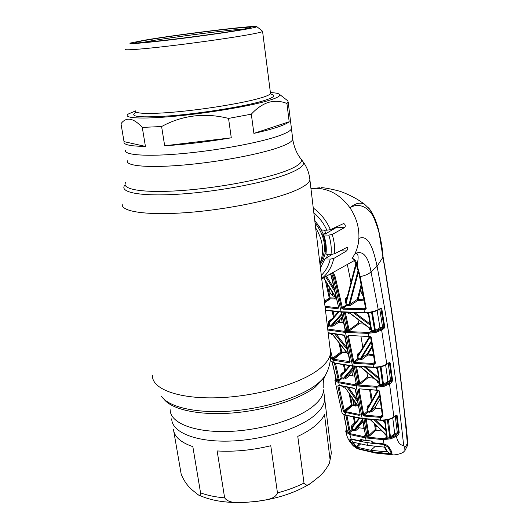 <?xml version="1.0" encoding="UTF-8"?>
<svg xmlns="http://www.w3.org/2000/svg" width="529" height="529" viewBox="0 0 529 529"><rect width="100%" height="100%" fill="white"/><g stroke="black" fill="none" stroke-linecap="round" stroke-linejoin="round"><path stroke-width="0.79" d="M324.284 395.666L324.687 398.919C324.601 404.407 321.03 410.068 313.962 415.906C297.291 429.621 259.911 440.743 226.948 441.146C193.925 441.609 171.508 431.611 171.76 418.776C171.508 431.611 193.925 441.609 226.948 441.146C259.911 440.743 297.291 429.621 313.962 415.906C321.03 410.068 324.601 404.407 324.687 398.919L323.569 389.82C323.47 395.209 319.873 400.77 312.771 406.517C296.015 420.019 258.496 431.042 225.453 431.525C192.338 432.081 169.902 422.334 170.206 409.744M278.399 136.013C286.533 133.163 290.884 130.709 291.446 128.646C290.884 130.709 286.533 133.163 278.399 136.013C259.223 142.724 217.71 150.428 182.135 153.622C146.48 156.849 123.641 155.083 125.492 150.196C123.641 155.083 146.48 156.849 182.135 153.622C217.71 150.428 259.223 142.724 278.399 136.013M319.893 263.508C324.508 251.963 323.093 240.087 315.641 227.88M320.409 267.813L321.004 267.205M326.598 257.854L327.616 254.251M325.824 233.349L324.469 230.148M315.211 425.759C310.642 429.535 304.83 433.079 297.774 436.385L303.99 483.083C305.795 485.615 308.063 485.675 310.794 483.261L318.114 477.449C322.406 474.123 326.195 469.329 329.488 463.06L330.07 459.575L324.489 414.465C322.835 418.221 319.747 421.99 315.211 425.759M173.77 431.267L181.229 474.427C186.644 486.852 192.556 490.072 197.76 494.509C199.44 495.931 200.372 495.375 200.557 492.849L192.84 446.648C180.706 442.429 174.239 436.69 173.459 429.449M217.148 450.953L224.633 497.855C229.117 504.058 239.048 502.186 245.919 502.352L257.517 501.287C264.394 499.852 274.901 499.832 277.467 492.896L270.769 445.735C252.34 450.212 234.473 451.951 217.148 450.953M253.894 133.387C263.396 131.285 271.192 129.221 277.282 127.205C283.299 125.188 287.267 123.376 289.178 121.763L286.923 103.479C281.005 101.079 274.954 100.682 268.765 102.295C262.629 104.206 256.816 108.167 251.315 114.178L253.894 133.387L289.178 121.763M251.315 114.178L228.548 118.41C204.802 112.492 182.485 115.196 161.596 126.53L164.684 145.779C185.699 144.45 207.897 141.792 231.279 137.805L228.548 118.41M161.596 126.53L142.275 127.41C133.381 117.848 126.286 116.605 120.996 123.693L124.044 141.772C123.158 144.675 130.286 146.222 145.429 146.401L142.275 127.41M270.392 92.568C275.457 92.82 278.499 93.415 279.524 94.36C280.998 95.888 276.938 98.057 267.343 100.88C248.478 106.382 207.097 113.285 173.776 116.327C140.35 119.409 122.08 118.112 128.375 113.986L135.715 110.845M262.576 31.237L262.589 31.495C261.934 32.038 258.02 32.97 250.852 34.306C234.314 37.387 200.008 42.333 171.019 45.778C141.964 49.243 123.475 50.599 125.419 49.309M245.687 29.24C229.851 32.044 196.808 36.719 169.71 39.946C141.084 43.279 127.906 44.324 130.174 43.087L144.741 40.158C179.086 34.292 257.087 24.817 256.81 26.642C256.988 27.025 253.285 27.892 245.687 29.24M149.132 39.682C182.168 34.015 258.569 24.896 250.508 27.693L240.669 29.783C212.142 34.967 132.316 44.667 135.622 42.611C135.761 42.155 140.264 41.176 149.132 39.682M141.865 42.578L150.441 40.998C175.443 36.693 229.612 29.803 244.987 28.989M286.242 99.611L287.796 100.834M164.684 145.779L231.279 137.805M287.796 100.821L288.179 102.071L286.923 103.479M124.09 141.653L145.429 146.401M291.3 127.469L292.755 139.292C292.213 141.501 287.895 144.093 279.808 147.075C260.731 154.084 219.383 161.94 183.907 165.008C148.358 168.116 125.532 166 127.317 160.776M356.539 265.036L356.486 265.307C354.437 260.083 353.174 257.934 352.711 258.846L351.95 258.774C354.45 258.529 356.196 260.804 357.174 265.578L360.209 276.581L366.213 308.433L364.911 309.716L342.937 309.154L341.469 307.878L334.341 277.222L332.45 272.779M311.092 188.688L316.104 188.278C329.422 188.688 340.702 195.181 349.947 207.771C356.348 217.34 359.33 227.563 358.88 238.453L358.193 244.14L356.764 249.509L355.104 253.523L351.95 258.774M344.848 227.41L336.761 227.225L326.658 233.196L322.756 234.254L323.688 234.955L328.787 235.094L332.219 234.466L344.848 227.41C345.688 225.804 345.311 224.501 343.711 223.496L330.427 229.665L326.876 230.208C323.728 223.324 319.377 217.518 313.836 212.784M332.272 254.343L324.932 258.886L330.235 259.111L333.739 258.476L346.475 251.011C347.804 249.457 348.082 248.187 347.308 247.202L334.44 253.827L331.022 254.383C331.663 248.041 330.923 241.608 328.787 235.094M331.538 273.288L333.032 277.156L335.241 276.925L342.356 307.594L341.469 307.878M333.296 272.309L335.241 276.925M364.236 300.889L357.928 300.373L350.449 305.405L346.892 305.636L343.156 308.189L363.952 308.757L364.369 312.586C370.207 312.434 374.823 311.442 378.222 309.61L371.034 271.919C368.964 260.261 364.732 249.318 355.104 253.523C359.713 252.346 357.822 260.771 357.174 265.578L356.486 265.307M325.454 310.073L340.96 311.786L364.369 312.586L364.534 312.93L341.225 312.13L333.032 277.156L331.736 277.077L338.686 307.673L337.786 308.771L325.123 307.329M377.699 310.173C374.506 311.852 370.135 312.758 364.6 312.897L364.534 312.93C369.983 312.857 374.472 311.918 378.004 310.1L380.959 308.037L381.759 308.652L384.682 326.499L384.034 328.436L381.64 330.05L376.112 332.344L367.959 333.376L345.45 332.443L327.841 330.056M333.065 311.369L334.176 316.461M371.259 330.341L371.728 330.85L370.002 331.723L371.146 330.909M368.601 312.692L371.722 330.737L374.704 330.685L371.583 312.381L370.703 312.401M327.716 329.045L345.682 331.491L368.052 332.41L375.054 331.623L374.651 331.65L374.704 330.685L375.425 330.565L376.073 331.293L375.762 331.452L380.986 329.329L383.386 327.716L384.008 326.737L380.86 308.599M381.759 308.652L380.04 308.929M372.958 311.951L371.563 312.249M372.343 312.09L375.425 330.565L379.948 327.544L377.117 310.563M379.756 309.088L382.652 327.742L380.589 328.264L376.073 331.293M380.589 328.264L379.948 327.544L384.682 326.499M375.365 332.529L375.054 331.623L375.762 331.452L376.112 332.344M330.268 360.593L334.097 362.894L352.321 365.837L373.302 367.146C378.976 367.119 383.472 366.114 386.792 364.117L381.64 330.05L380.986 329.329M349.914 361.439L350.185 361.823L349.272 362.841L333.455 360.203L334.374 363.225L330.294 360.672M346.971 353.015L342.197 352.678L333.72 359.284L333.455 360.203L332.596 359.984L331.432 358.55L330.618 355.144M332.596 359.984L332.972 359.092L332.496 358.325L340.921 352.003L339.049 343.083M331.432 358.55L332.496 358.325L329.944 347.692M332.972 359.092L341.549 352.638L340.921 352.003L346.191 352.056M332.285 334.196L331.557 334.612L330.87 333.964M332.172 334.05L332.529 334.321M331.815 334.07L331.557 334.612M340.246 344.61L341.734 351.752M332.106 333.739L348.399 354.463M347.467 349.9L334.91 334.189M336.365 334.401L347.037 347.837M343.896 335.267L344.915 336.252L350.185 361.823M328.159 332.734L343.513 334.969M344.637 335.882L344.915 336.252M333.786 359.297L349.848 361.624M349.272 362.841L349.51 361.909M327.378 326.201L328.688 325.295L328.198 323.305L328.489 321.381L332.351 318.551M333.468 317.268L332.152 311.27M328.198 323.305L329.19 323.04L329.679 325.031L331.207 325.355L341.641 313.73M328.688 325.295L329.679 325.031L329.322 325.943L328.688 325.295M328.489 321.381L329.441 321.936M341.833 308.572L346.555 305.299L345.113 306.853M329.461 321.916L338.223 311.885L329.461 321.916L329.19 323.04L338.99 311.951M346.555 305.299L346.674 304.724M343.559 322.525L338.864 322.227L333.052 326.089L330.863 326.267L331.207 325.355L332.543 324.985L338.362 321.136L342.349 316.97M341.82 314.557L332.543 324.985L333.052 326.089M338.864 322.227L338.362 321.136M345.173 329.56L349.08 329.898L349.735 330.579L345.173 330.711L344.663 330.136L345.087 329.66M341.595 312.163L345.411 329.759L345.173 330.711M347.95 330.949L348.168 329.997L344.366 312.355M345.325 312.414L349.08 329.898L358.55 323.047L357.974 319.814M349.431 313.042L348.71 313.466L347.844 312.566M369.374 328.099L349.636 313.075M349.226 312.87L348.71 313.466M363.674 324.112L359.198 323.715L358.55 323.047M371.047 329.653L369.09 329.164L369.559 328.344M370.472 329.653L370.889 328.694M369.401 328.251L370.558 328.694L349.285 312.619M370.3 325.256L353.432 312.784M355.065 312.831L370.082 323.986M368.329 313.922L367.119 312.831M343.156 308.189L342.937 309.154M363.952 308.757L365.473 307.726M356.255 264.579L346.469 301.841L347.103 304.678L349.814 304.459L350.449 305.405M358.073 270.663L348.704 305.742M358.444 271.972L349.814 304.459L357.3 299.447L357.928 300.373M357.3 299.447L361.168 284.536M342.356 307.594L346.231 304.955L345.596 302.119L346.469 301.841L346.588 299.467L345.344 299.374L345.622 298.455L347.103 297.265M346.231 304.955L347.103 304.678M345.596 302.119L345.344 299.374M350.912 282.208L347.335 264.46M346.779 298.792L346.588 299.467M363.449 296.617L361.691 293.575L362.101 289.409M361.545 286.5L358.166 299.454L364.058 299.93M363.978 309.736L364.064 308.757L365.559 308.242M364.911 309.716L364.95 308.738L365.565 308.275M365.625 308.057L366.213 308.433M380.695 308.546L380.959 308.037M368.052 332.41L368.429 336.173L369.467 336.16L370.591 337.072M348.611 335.426L368.594 336.51L348.611 335.426L347.672 336.504L352.922 362.114L354.331 363.383L354.542 362.444L373.077 363.463L374.631 362.153M371.246 337.304L375.405 363.205L374.109 364.408L354.331 363.383M372.985 363.456L373.454 367.47L352.552 366.167L345.45 332.443L345.682 331.491M348.961 335.723L347.672 336.504M349.213 335.789L348.545 336.232L353.789 361.856L352.922 362.114M369.295 336.16L368.594 336.51M369.202 329.157L370.571 329.289M353.789 361.856L357.478 358.973L357.075 356.93L357.353 354.218L360.097 351.891M362.834 347.368L360.957 336.404M357.075 356.93L357.928 356.665L358.325 358.715L360.242 358.874L371.279 341.192M357.478 358.973L358.325 358.715M357.353 354.218L358.378 354.761M358.384 354.747L369.566 336.477L358.384 354.747L357.928 356.665L370.333 336.57M375.405 363.205L374.757 362.954L370.598 337.099M374.109 364.408L374.142 363.456L374.763 362.98M374.142 363.456L374.75 362.92M372.251 347.136L368.078 354.06L373.461 354.695M373.613 355.64L367.84 354.959L361.882 359.489L360.051 359.813L360.242 358.874L367.278 353.941L372.059 345.973M371.431 342.111L361.314 358.464L361.882 359.489M367.84 354.959L367.278 353.941M360.051 359.813L358.12 359.647L354.542 362.444M386.573 364.567L389.397 362.405L390.164 362.967L392.558 380.252L391.91 382.13L389.542 383.902L384.061 386.329L383.723 385.449L388.908 383.181L389.542 383.902L393.887 416.958L396.373 415.146L397.14 415.668L399.203 432.583L398.588 434.395L396.38 436.207L391.057 438.772L390.726 437.893L395.765 435.506L398.542 432.788L396.479 415.88L395.758 415.873M388.908 383.181L391.896 380.47L389.496 363.185L388.881 362.907L386.772 364.302M335.016 357.551L332.589 359.971M354.199 363.363L353.722 363.185M344.419 365.103L345.483 370.373M350.059 365.876L341.655 375.782L342.111 377.812L343.546 378.175L352.823 367.391M349.352 365.79L341.946 374.638L349.358 365.79M341.946 374.638L341.655 375.782L340.689 376.026L340.96 374.115L341.926 374.651M340.96 374.115L344.809 371.173M355.19 360.758L353.326 362.868M352.883 366.207L356.162 383.128L352.585 366.174M356.533 366.564L359.753 383.32L360.394 383.994L358.655 384.371L355.931 384.047L355.409 383.399L355.838 382.989M373.408 378.169L368.23 377.527L367.595 376.866L359.753 383.32L358.874 383.452L355.607 366.478M352.988 368.244L344.829 377.825L349.173 374.532L353.326 369.95M343.546 378.175L344.829 377.825L345.344 378.876L343.209 379.062L343.546 378.175M335.498 363.476L339.201 379.597L341.145 378.056L340.689 376.026M341.145 378.056L342.111 377.812M344.736 370.955L343.526 364.964M332.377 362.59L336.246 379.134L338.196 379.677L339.168 379.432M343.209 379.062L341.767 378.698L339.029 380.867L338.21 379.756L334.407 363.231M339.029 380.867L335.889 380.014L336.127 378.903M335.756 377.666L335.512 379.716L336.127 379.081M384.061 386.329L376.231 387.248L356.209 385.872L338.745 382.731L335.062 380.629L335.512 379.716M334.969 380.47L335.69 377.395M355.581 389.509L360.143 414.419L359.217 415.364L344.3 412.203L343.189 410.742L337.786 385.945L338.467 385.138L354.232 388.22L355.581 389.509L354.232 388.22M335.062 380.629L335.591 379.868L339.076 381.839L338.745 382.731L339.354 385.39L339.823 385.687M336.239 379.505L336.166 379.174M334.877 380.245L341.866 412.111C342.038 413.44 343.381 414.445 345.88 415.139L362.14 418.36L380.682 420.026C386.23 420.125 390.633 419.1 393.887 416.958L393.735 417.348C390.422 419.107 388.855 420.297 380.827 420.337L380.338 417.374L364.19 416.059L362.834 414.796L358.285 389.84L359.237 388.835L378.01 390.217M345.258 412.501L345.649 411.641L345.325 412.521L346.131 415.463C343.546 414.624 342.151 413.645 341.946 412.514M339.076 381.839L356.434 384.947L376.324 386.309L383.327 385.548L378.427 385.575L379.624 384.477M346.674 428.913L346.455 431.241L347.05 430.692M391.057 438.772L383.201 439.639L365.493 437.893L349.848 434.567L345.926 431.968L346.455 431.241L350.165 433.681L365.711 436.98L383.3 438.706L390.726 437.893L391.063 437.701L390.448 436.994L394.687 433.535L392.756 417.976M345.926 431.968L345.721 431.254L346.614 428.589M346.065 432.233L347.196 430.771L350.059 431.254L351.924 429.594L351.521 427.485L351.792 425.547L354.496 423.008L353.471 417.156M390.448 438.938L390.151 438.045L385.575 437.946L386.699 436.789M344.815 412.375L345.437 411.76M343.995 414.663L347.057 430.494M346.978 415.682L350.039 431.142M351.521 427.485L352.466 427.267L352.869 429.376L354.225 429.773L355.475 429.422L358.556 426.784L362.868 421.692M351.924 429.594L352.869 429.376L352.539 430.236L349.92 432.563L349.1 431.413L345.913 415.404M364.031 428.437L359.072 427.789L358.556 426.784M359.072 427.789L355.991 430.427L353.908 430.626L354.225 429.773L362.51 419.609M386.527 435.46L384.933 434.739L385.436 434.164M382.057 431.082L375.927 430.13L375.306 429.475L374.545 423.914M366.227 419.173L368.958 435.327L369.586 435.989L367.9 436.379L365.215 435.975L364.693 435.255L365.122 434.904M362.649 418.717L365.446 435.076L368.958 435.327L375.306 429.475L376.152 429.27L375.55 424.899M365.215 435.975L365.446 435.076L362.345 418.677M367.9 436.379L368.111 435.479L365.321 419.067M386.15 435.44L386.408 434.54M385.257 433.84L370.571 419.636M385.932 430.857L374.208 419.94M375.59 420.039L385.767 429.568M384.867 422.691L382.798 420.35M383.968 420.291L384.649 421.064M386.759 436.65L387.195 437.086L389.767 437.152L387.334 419.841M385.006 420.198L387.202 437.139L385.575 437.946M388.233 419.649L387.532 419.801M388.392 419.609L390.448 436.994L389.767 437.152L389.701 438.072M395.269 416.23L397.325 432.775L399.203 432.583M395.302 434.236L394.687 433.535L397.325 432.775L397.286 433.687L395.302 434.236L391.063 437.701M355.991 430.427L355.475 429.422L362.663 420.509M363.945 416.006L363.866 415.569L364.177 415.741M362.947 415.139L363.648 415.252L363.866 415.569L363.297 415.477M359.7 418.28L352.466 427.267L352.783 426.07L359.059 418.174L352.783 426.07M363.648 415.252L363.225 415.543M354.351 417.335L355.303 422.783L357.101 420.608M359.217 415.364L359.799 414.134M345.649 411.641L359.456 414.458M339.32 385.383L337.786 385.945M338.844 385.734L344.24 410.544L343.189 410.742M344.3 412.203L344.677 411.344L345.589 411.628L352.744 405.313L351.256 404.592L349.272 393.966M350.443 395.646L352.063 404.361L344.24 410.544L344.677 411.344L351.878 405.227M357.73 405.836L356.711 405.723C355.713 406.298 355.402 406.265 355.779 405.624L352.744 405.313M344.571 386.844L358.424 406.47M358.497 406.874L344.789 387.175M344.439 386.878L343.817 387.393L343.176 386.805M344.485 386.95L343.817 387.393M357.558 401.736L347.262 387.38M360.143 414.419L355.243 389.311M348.644 387.631L357.161 399.58M354.609 388.498L339.611 385.714M381.336 366.63L381.019 366.842L383.525 384.51L387.929 381.244L388.557 381.958L383.723 385.449M381.025 366.703L379.882 366.941M390.164 362.967L388.438 363.205M388.617 362.914L389.397 362.405M385.667 365.096L387.929 381.244L390.6 380.49L390.567 381.422L391.281 381.409L391.91 382.13M390.567 381.422L388.557 381.958M377.541 367.285L380.106 384.649L383.525 384.51L384.153 385.231M388.213 363.35L390.6 380.49L392.558 380.252M382.778 385.595L380.298 366.861M379.65 384.226L380.113 384.735L378.427 385.575M366.128 367.225L378.599 377.574M377.329 369.044L375.742 367.43M378.784 378.843L364.626 367.146M360.758 366.901L379.293 382.348M360.309 366.868L359.713 367.271L359.032 366.835M367.595 376.866L366.934 372.694M359.865 366.835L359.713 367.271M377.964 381.7L379.048 382.341L378.962 383.28L377.66 382.685L378.149 381.984M377.66 382.685L378.162 382.196M354.509 376.04L349.682 375.583L345.344 378.876M379.432 383.287L378.962 383.28M383.637 386.441L383.327 385.548M376.324 386.309L376.767 390.263L359.237 388.835M381.475 408.983L375.907 408.143L371.457 411.972L367.847 412.104L364.395 415.146L364.19 416.059M364.395 415.146L380.437 416.449L382.434 415.992M367.847 412.104L368.045 411.198L369.857 411.403L370.882 410.993L375.345 407.171L380.06 398.813M369.665 412.309L379.498 394.892M371.457 411.972L370.882 410.993L379.637 395.871M375.907 408.143L375.345 407.171M359.581 389.113L358.285 389.84M359.68 389.185L359.145 389.589L363.681 414.551L362.834 414.796M377.362 389.952L376.767 390.263M379.002 383.194L379.425 383.254M363.681 414.551L367.212 411.443L367.119 406.51L369.989 403.759M371.371 401.332L369.672 389.985M370.565 390.032L372.072 400.096M366.842 409.301L367.668 409.056L368.045 411.198L367.212 411.443M367.119 406.51L368.138 407.052M368.144 407.039L377.865 390.065L368.144 407.039L367.668 409.056L378.473 390.376M377.845 389.946L379.564 391.07L377.964 390.263M379.564 391.07L383.069 416.237L382.427 415.966L378.923 390.832M383.069 416.237L381.773 417.401L381.799 416.468L382.414 415.86M381.773 417.401L380.424 417.381L380.523 416.449L382.269 414.802M396.195 415.556L396.373 415.146M397.286 433.687L398.588 434.395M404.758 415.245L405.664 421.031L404.758 415.245C399.626 365.023 392.406 312.388 383.095 257.345C381.885 239.71 377.441 223.694 369.764 209.319L364.375 204.075C359.978 202.085 355.171 203.321 349.947 207.771C363.152 199.697 377.237 213.432 379.934 237.905L382.983 257.55C393.986 322.545 402.113 384.576 407.37 443.633L404.745 447.759L403.68 445.484C396.929 383.869 388.061 324.132 377.084 266.272C373.672 250.369 368.958 233.911 358.88 238.453M403.68 445.484C400.076 445.273 397.643 442.178 396.38 436.207L395.765 435.506M383.049 257.087L377.084 266.272L371.034 271.919C368.495 274.154 364.891 275.708 360.209 276.581L359.535 276.396L358.622 272.627M407.727 445.735L407.37 443.633L408.004 444.75M403.435 452.09L404.943 450.596L404.745 447.759M331.809 291.347L332.754 295.737M352.645 398.773L353.789 405.419M331.994 291.651L332.88 295.823M353.319 399.719L354.337 405.479M355.6 405.611L355.309 403.964M350.145 375.623L349.808 373.831M345.807 352.929L345.629 352.016M339.697 322.28L339.268 320.19M334.877 298.997L334.678 298.072M334.354 296.531L334.004 294.884M352.664 375.861L351.864 371.563M342.237 322.439L341.337 318.028M355.991 403.442L355.177 404.063L354.741 401.716M363.859 414.392L365.063 414.557M364.388 413.929L365.592 414.088M369.764 209.319L368.495 207.804M352.102 430.619L351.917 429.601M351.534 427.472L351.468 427.121M341.622 378.81L341.417 377.885M336.636 357.015L336.497 356.44M329.137 325.89L328.945 325.13M328.456 323.14L328.165 321.956M392.339 454.761L375.471 453.049L358.847 449.134L375.147 452.996M359.647 448.969L359.766 449.386M389.344 453.631L389.423 454.14L373.659 452.533L373.56 452.057M383.3 438.706L384.008 443.996L386.534 444.995L389.258 447.541L391.929 452.057L391.943 453.816L390.356 454.186L392.558 454.781C393.391 455.363 401.299 454.054 403.693 451.931M390.157 453.598L390.356 454.186L389.423 454.14M390.845 453.353L391.639 453.082L391.943 453.816M388.822 447.15L391.929 452.057M391.639 453.082L391.566 451.984M386.534 444.995L389.258 447.541M361.009 439.672L371.325 441.034L372.971 442.879L384.008 443.996M372.39 441.979L373.077 443.024L382.778 443.758M372.78 442.218L371.616 441.219M371.325 441.034L366.339 440.518M361.294 439.711L361.142 440.902L360.474 441.067C360.95 441.054 360.95 441.054 360.474 441.067L352.459 439.156M360.937 439.434L360.143 440.26L361.009 439.949M365.711 436.98L365.493 437.893L366.194 440.571L361.307 439.632M350.165 433.681L349.848 434.567L351.111 438.905L360.342 440.921L360.143 440.26M361.142 440.902L360.342 440.921L361.221 440.65M382.546 443.738L386.309 444.929M362.16 439.877L361.228 440.683M377.117 426.414L375.735 426.235M352.208 439.096L350.595 439.242M358.847 448.771L358.847 449.134L356.447 448.136L353.339 445.927L350.059 441.411L349.867 439.308L351.111 438.905M353.789 445.907L353.339 445.927M350.634 441.331L350.059 441.411M350.39 440.445L350.449 439.368L349.867 439.308M324.416 301.358L329.316 298.158L325.401 280.866M326.849 283.253L330.149 297.893L336.034 298.131M324.535 302.357L329.957 298.806L329.316 298.158L330.149 297.893M335.174 296.756C332.503 296.055 330.665 294.395 329.666 291.763L329.772 288.041M337.786 308.771L338.375 307.554M325.004 306.324L338.031 307.812M336.47 299.07L330.4 298.819L324.581 302.76M346.654 299.09L346.561 298.72L345.642 299.401M346.138 298.039L346.561 298.72M330.592 273.817L331.736 277.077L330.394 273.929M338.686 307.673L331.392 276.918M326.466 276.125L334.044 288.371M334.725 291.36L325.553 276.634M323.675 277.685L336.252 298.091M314.742 220.368L321.539 230.075L326.876 230.208M322.756 234.254C325.229 240.761 325.983 247.175 325.018 253.497L325.051 253.305M323.688 234.955C326.036 241.455 326.79 247.863 325.937 254.184L325.018 253.497M325.937 254.184L331.022 254.383M324.932 258.886L320.429 267.998M363.403 440.108L362.2 441.781L352.407 439.546L350.601 439.771L350.667 441.404L354 446.119L358.193 448.579L373.011 451.978L389.747 453.631C387.34 452.103 385.502 449.061 384.233 444.519L388.061 447.25L390.805 451.964L391.024 453.201L389.747 453.631M372.542 442.528L371.57 443.236L384.233 444.519M362.101 441.761L362.907 440.928M362.2 441.781L371.57 443.236M371.682 443.249L372.251 441.715M351.474 439.44C353.227 443.976 355.462 447.018 358.193 448.579M373.011 451.978L370.922 450.305L387.036 451.885L384.543 447.534L383.71 447.038L367.814 445.411L366.769 442.601M375.299 446.311L370.922 450.305L357.049 447.23L356.242 446.774L353.412 442.654L353.709 442.337L367.814 445.411M360.58 443.983L357.049 447.23M356.242 446.774L359.541 443.752M300.472 158.363L301.226 159.341C302.667 162.297 298.263 165.894 288.001 170.133C267.046 178.716 219.667 187.921 180.812 190.585C141.845 193.303 119.938 189.177 126.041 182.095M302.449 160.961L303.216 161.967C304.724 165.022 300.274 168.738 289.852 173.102C268.567 181.95 220.249 191.399 180.627 194.064C140.886 196.795 118.622 192.45 124.89 185.124M309.683 177.942L309.888 179.734C309.386 182.849 304.744 186.367 295.956 190.288C274.882 199.684 227.906 209.51 187.292 212.559C146.593 215.647 120.493 211.58 122.292 204.101M330.109 349.087L330.506 352.38C330.334 357.948 326.234 363.773 318.207 369.844C298.931 384.391 255.038 396.79 216.387 397.795C177.658 398.873 151.849 388.769 152.458 375.511M327.365 371.232L325.467 375.193C323.503 378.347 320.448 381.502 316.316 384.676C299.705 397.471 264.44 408.613 230.492 411.093C196.523 413.585 168.896 407.191 161.57 396.479M325.99 374.195L324.231 377.779L315.238 387.122C298.931 399.726 264.407 410.663 231.173 413.076C197.912 415.516 170.814 409.208 163.573 398.648M323.166 386.593L323.265 387.797C323.027 383.459 323.351 380.12 324.231 377.779L325.467 375.193C329.322 368.105 330.995 360.5 330.506 352.38L309.888 179.734C309.214 173.089 306.992 167.164 303.216 161.967L301.226 159.341C296.835 153.833 294.012 147.148 292.755 139.292L292.597 138.023M319.913 263.654C327.325 250.515 325.705 236.919 315.039 222.854M320.065 264.93L323.232 259.719L325.17 253.609M323.186 233.864L319.622 226.842L314.788 220.732M200.557 492.849C207.342 495.389 215.363 497.055 224.633 497.855M277.467 492.896C287.307 490.29 296.147 487.024 303.99 483.083M330.07 459.575L331.346 453.055L330.903 449.438M135.741 110.997C134.115 113.96 152.557 114.33 181.149 111.447C209.676 108.584 243.214 102.917 259.256 98.374C266.213 96.397 269.962 94.77 270.511 93.488L270.418 92.78M270.848 94.109C276.654 95.365 273.731 97.726 262.08 101.191C243.809 106.494 203.176 113.113 172.196 115.699C139.887 118 127.925 116.823 136.31 112.161M333.739 258.476C331.842 267.059 327.828 273.744 321.685 278.532M313.267 208.009C320.772 213.491 326.492 220.705 330.427 229.665M332.219 234.466C334.282 240.999 335.022 247.453 334.44 253.827M341.337 312.097L325.487 310.378M374.651 331.65L370.002 331.723L371.259 330.704M334.579 363.198L352.684 366.128M373.527 367.424L373.454 367.47C381.654 367.271 383.234 366.18 386.606 364.547M330.863 326.267L329.322 325.943L327.497 327.213M344.663 330.136L345.093 329.798M346.555 330.837L346.779 329.884L342.977 312.262M359.198 323.715L349.735 330.579M369.09 329.164L369.626 328.701M358.675 272.402L359.29 272.792M377.964 310.126L380.708 308.539M383.386 327.716L382.652 327.742M355.931 384.047L356.162 383.128L357.511 383.294L354.238 366.346M357.287 384.213L357.511 383.294L358.874 383.452L358.655 384.371M368.23 377.527L360.394 383.994M355.409 383.399L355.845 383.016M335.624 379.472L336.074 379.029M362.14 418.36L356.209 385.872L356.434 384.947M346.343 415.424L362.352 418.677L380.906 420.277M346.555 431.016L346.984 430.527M349.92 432.563L346.852 431.618M353.908 430.626L352.539 430.236M384.933 434.739L385.403 434.23M375.927 430.13L369.586 435.989M364.693 435.255L365.109 434.838M363.978 418.895L366.769 435.281L366.551 436.18M362.987 415.219L363.502 415.298M380.437 416.449L380.424 417.381M393.708 417.368L396.208 415.543M396.479 415.88L397.14 415.668M369.751 209.305C374.082 215.541 377.164 223.251 379.009 232.449L383.122 257.226C392.445 312.242 399.666 364.871 404.784 415.126L404.731 414.974M380.477 429.608L379.326 430.652M340.299 250.779L346.475 251.011M321.308 275.331C325.685 271.113 328.661 265.703 330.235 259.111M388.55 446.899L388.101 447.336M390.805 451.964L391.209 451.568M382.95 444.281L383.34 443.904M310.794 483.261C296.505 492.254 278.981 498.232 258.238 501.188M244.643 502.411C225.876 503.139 210.482 500.626 198.468 494.866M324.687 398.919L331.346 453.055L329.488 463.06M262.589 31.495L270.511 93.488L271.132 94.407M256.81 26.642L262.662 31.304M279.524 94.36L287.855 100.874M288.179 102.071L291.446 128.646M321.718 278.776L354.49 260.46M370.869 331.207L371.47 330.718M371.193 330.499L368.118 312.745M344.571 336.047L343.764 335.307L328.192 333.025M349.848 361.611L344.577 336.074M332.212 334.103L348.479 354.853M345.087 329.64L341.291 312.136M349.292 312.93L348.922 312.95M370.049 328.542L369.48 329.025M346.674 299.011L355.898 263.548M365.559 308.215L359.541 276.422M358.616 272.594L356.5 265.346M335.617 357.809L335.168 357.439M353.471 363.006L353.967 363.066M332.205 362.51L336.06 379.002M343.817 414.571L347.004 430.606M385.35 434.593L385.317 434.078M385.297 434.058L370.221 419.603M386.699 436.809L384.543 420.244M344.465 386.917L344.029 386.897M388.683 362.868L389.212 362.834M379.591 384.385L377.071 367.331M377.997 381.885L360.388 366.875M378.07 382.54L378.023 381.905M405.664 421.031L407.985 444.545L404.943 450.596M364.375 204.075L358.979 200.412C358.073 199.783 351.137 195.492 342.395 192.199C337.694 190.156 322.161 187.154 321.103 187.755M312.454 188.496L319.774 187.762M382.632 443.877L372.588 442.667M363.892 427.617L363.099 428.311M350.965 438.911L350.469 439.341M345.821 431.704C346.958 434.818 346.383 438.396 353.491 446.066M357.029 448.44L359.852 449.505M323.53 277.765L336.384 298.687M351.435 439.024L350.701 439.685M391.844 452.394L391.024 453.201"/></g></svg>
